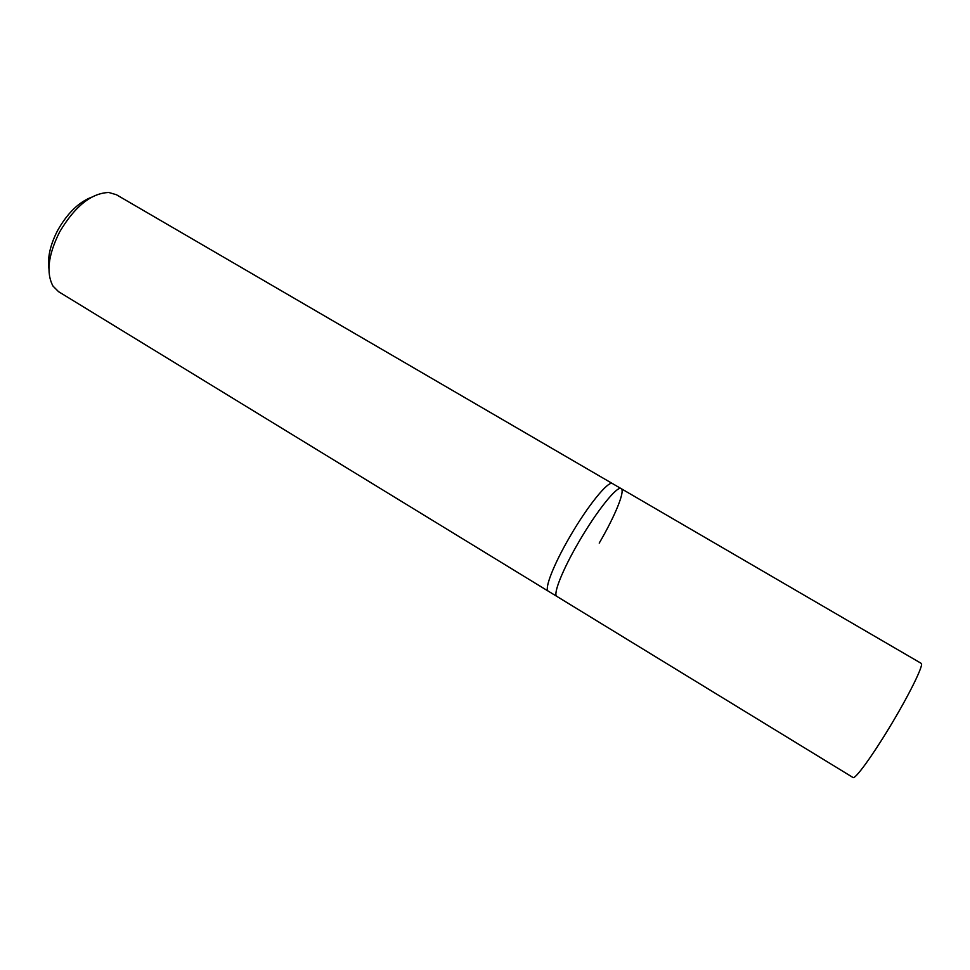<?xml version="1.0" encoding="UTF-8"?>
<svg xmlns="http://www.w3.org/2000/svg" width="970" height="970" viewBox="0 0 970 970"><rect width="100%" height="100%" fill="white"/><g stroke="black" fill="none" stroke-linecap="round" stroke-linejoin="round"><path stroke-width="1.45" d="M621.164 488.637L921.16 663.322C924.434 663.868 908.999 695.344 889.126 727.973C871.399 757.303 854.97 779.637 853.018 777.516L556.853 596.392C552.682 594.707 562.357 570.142 578.617 542.291C596.574 511.141 617.429 485.206 621.164 488.637L612.531 483.618C608.602 480.077 587.614 505.855 569.717 536.968C553.494 564.77 544 589.396 548.329 591.191L58.552 291.667L52.974 286.053C45.978 272.873 48.197 254.831 59.631 231.939C74.908 206.283 91.301 193.127 108.81 192.484L116.4 194.727L612.531 483.618C608.602 480.077 587.614 505.855 569.717 536.968C553.494 564.77 544 589.396 548.329 591.191L556.853 596.392C552.682 594.707 562.357 570.142 578.617 542.291C596.574 511.141 617.429 485.206 621.164 488.637C625.468 490.687 614.944 516.258 599.217 543.115M91.447 197.249C78.606 202.306 67.391 213.279 57.8 230.145C50.367 244.428 47.409 257.22 48.912 268.52"/></g></svg>
